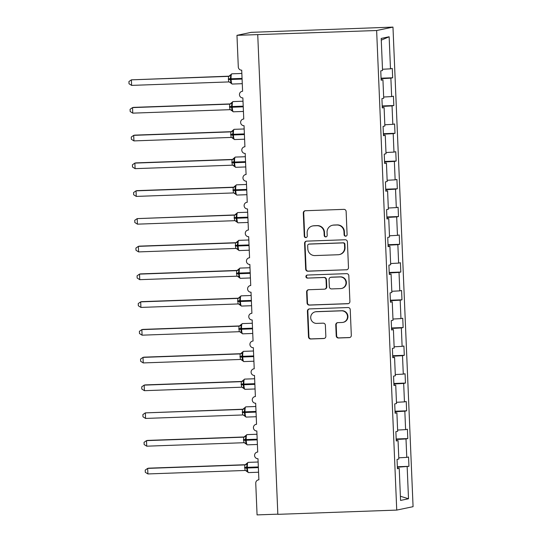<?xml version="1.0" encoding="UTF-8"?>
<svg xmlns="http://www.w3.org/2000/svg" width="542" height="542" viewBox="0 0 542 542"><rect width="100%" height="100%" fill="white"/><g stroke="black" fill="none" stroke-linecap="round" stroke-linejoin="round"><path stroke-width="0.81" d="M345.661 236.197A1.524 1.497 -101.8 0 0 347.097 234.618L346.128 211.461A2.182 2.141 -101.8 0 0 343.892 209.361L305.349 210.736A2.182 2.141 -101.8 0 0 303.303 212.992L304.272 236.149A1.524 1.497 -101.8 0 0 306.081 237.586A1.524 1.497 -101.8 0 0 307.267 236.041L307.145 233.04A6.985 6.856 -101.8 0 1 313.703 225.824L316.914 225.709A6.985 6.856 -101.8 0 1 324.062 232.437L324.184 235.438A1.524 1.497 -101.8 0 0 325.999 236.874A1.524 1.497 -101.8 0 0 327.185 235.33L327.056 232.335A6.985 6.856 -101.8 0 1 333.615 225.113L336.833 224.998A6.985 6.856 -101.8 0 1 343.974 231.725L344.102 234.727A1.524 1.497 -101.8 0 0 345.661 236.197M332.476 225.248L332.896 225.167A6.985 6.856 -101.8 0 1 334.035 225.025L337.246 224.91A6.985 6.856 -101.8 0 1 344.394 231.637L344.516 234.639A1.524 1.497 -101.8 0 0 346.121 236.109M305.207 210.743A2.182 2.141 -101.8 0 0 303.716 212.904L304.692 236.061A1.524 1.497 -101.8 0 0 306.291 237.532M312.565 225.96L312.985 225.872A6.985 6.856 -101.8 0 1 314.123 225.736L317.334 225.621A6.985 6.856 -101.8 0 1 324.482 232.349L324.604 235.35A1.524 1.497 -101.8 0 0 326.203 236.82M336.223 335.898A2.182 2.141 -101.8 0 0 338.459 337.998L349.272 337.612A2.182 2.141 -101.8 0 0 351.318 335.356L350.24 309.645A2.182 2.141 -101.8 0 0 348.011 307.538L309.468 308.913A2.182 2.141 -101.8 0 0 307.416 311.169L308.493 336.887A2.182 2.141 -101.8 0 0 310.729 338.987L323.791 338.52A2.182 2.141 -101.8 0 0 325.837 336.264L325.376 325.261A2.182 2.141 -101.8 0 0 323.147 323.161L316.663 323.391A5.84 5.732 -101.8 0 1 315.227 311.846A5.84 5.732 -101.8 0 1 316.176 311.731L341.555 310.823A5.84 5.732 -101.8 0 1 342.991 322.368A5.84 5.732 -101.8 0 1 342.043 322.483L337.815 322.632A2.182 2.141 -101.8 0 0 335.762 324.888L336.223 335.898L336.643 335.81A2.182 2.141 -101.8 0 0 338.872 337.91L349.692 337.524A2.182 2.141 -101.8 0 0 349.834 337.517M376.636 30.521L396.737 510.097L413.072 506.675L392.97 27.1L376.636 30.521L236.969 35.325L238.297 66.964A3.333 3.272 78.2 0 0 241.712 70.175L242.592 91.266A3.333 3.272 -101.8 0 0 239.483 94.992A3.333 3.272 -101.8 0 0 242.87 97.926L243.758 119.023A3.333 3.272 -101.8 0 0 240.648 122.749A3.333 3.272 -101.8 0 0 244.035 125.683L244.923 146.774A3.333 3.272 -101.8 0 0 241.813 150.5A3.333 3.272 -101.8 0 0 245.201 153.433L246.082 174.531A3.333 3.272 -101.8 0 0 242.972 178.25A3.333 3.272 -101.8 0 0 246.366 181.191L247.247 202.281A3.333 3.272 -101.8 0 0 244.137 206.007A3.333 3.272 -101.8 0 0 247.525 208.941L248.412 230.032A3.333 3.272 -101.8 0 0 245.302 233.758A3.333 3.272 -101.8 0 0 248.69 236.698L249.571 257.789A3.333 3.272 -101.8 0 0 246.461 261.515A3.333 3.272 -101.8 0 0 249.855 264.449L250.736 285.539A3.333 3.272 -101.8 0 0 247.626 289.265A3.333 3.272 -101.8 0 0 251.014 292.199L251.901 313.296A3.333 3.272 -101.8 0 0 248.792 317.023A3.333 3.272 -101.8 0 0 252.179 319.956L253.06 341.047A3.333 3.272 -101.8 0 0 249.95 344.773A3.333 3.272 -101.8 0 0 253.344 347.707L254.225 368.804A3.333 3.272 -101.8 0 0 251.115 372.523A3.333 3.272 -101.8 0 0 254.503 375.464L255.39 396.554A3.333 3.272 -101.8 0 0 252.281 400.281A3.333 3.272 -101.8 0 0 255.668 403.214L256.556 424.305A3.333 3.272 -101.8 0 0 253.446 428.031A3.333 3.272 -101.8 0 0 256.833 430.971L257.714 452.062A3.333 3.272 -101.8 0 0 254.605 455.788A3.333 3.272 -101.8 0 0 257.992 458.722L258.88 479.812A3.333 3.272 -101.8 0 0 255.749 483.261L257.071 514.9L277.836 514.162M396.737 510.097L277.843 514.338L257.741 34.763M346.426 269.835A2.182 2.141 -101.8 0 0 348.479 267.579L347.402 241.861A2.182 2.141 -101.8 0 0 345.166 239.76L306.623 241.136A2.182 2.141 -101.8 0 0 304.577 243.392L305.654 269.11A2.182 2.141 -101.8 0 0 307.883 271.21L346.846 269.747A2.182 2.141 -101.8 0 0 346.995 269.74M348.824 275.749L349.902 301.467A2.182 2.141 -101.8 0 1 347.849 303.723L309.306 305.099A2.182 2.141 -101.8 0 1 307.07 302.998L306.609 291.989A2.182 2.141 -101.8 0 1 308.662 289.733L324.292 289.177A2.182 2.141 -101.8 0 0 326.345 286.921L326.04 279.625A2.182 2.141 -101.8 0 0 323.804 277.518L307.531 278.1A1.524 1.497 -101.8 0 1 307.151 275.079A1.524 1.497 -101.8 0 1 307.402 275.051L346.589 273.649A2.182 2.141 -101.8 0 1 348.824 275.749M381.06 78.197L392.665 77.784L392.279 68.455L390.484 68.834L389.142 36.768L381.202 38.435L382.544 70.494L380.755 70.867L381.148 80.196L382.937 79.816L383.709 98.244L381.92 98.624L382.306 107.946L384.102 107.573L384.874 126.001L383.079 126.374L383.472 135.703L385.26 135.324L386.033 153.752L384.244 154.131L384.637 163.454L386.426 163.081L387.198 181.509L385.409 181.882L385.802 191.204L387.591 190.831L388.363 209.259L386.575 209.632L386.961 218.961L388.756 218.589L389.529 237.017L387.733 237.389L388.126 246.712L389.915 246.339L390.687 264.767L388.899 265.14L389.291 274.469L391.08 274.089L391.852 292.517L390.064 292.897L390.45 302.219L392.245 301.847L393.018 320.275L391.222 320.647L391.615 329.976L393.404 329.597L394.176 348.025L392.388 348.404L392.781 357.727L394.569 357.354L395.342 375.782L393.553 376.155L393.939 385.477L395.735 385.105L396.507 403.533L394.712 403.905L395.104 413.234L396.893 412.862L397.665 431.29L395.877 431.662L396.27 440.985L398.058 440.612L398.831 459.04L397.042 459.413L397.428 468.742L399.224 468.363L397.415 468.39M398.058 440.612L396.256 440.632M396.893 412.862L395.091 412.882M395.735 385.105L393.926 385.125M394.569 357.354L392.76 357.374M393.404 329.597L391.602 329.624M392.245 301.847L390.436 301.867M391.08 274.089L389.271 274.117M389.915 246.339L388.113 246.359M388.756 218.589L386.947 218.609M387.591 190.831L385.782 190.859M386.426 163.081L384.624 163.101M385.26 135.324L383.458 135.351M384.102 107.573L382.293 107.594M397.347 466.743L408.953 466.33L408.56 457.001L406.771 457.38L405.999 438.952L396.202 439.474M398.776 457.807L406.771 457.38M396.182 438.986L407.787 438.573L407.401 429.25L405.606 429.623L404.833 411.195L395.043 411.724M397.618 430.057L405.606 429.623M395.023 411.236L406.629 410.822L406.236 401.493L404.447 401.873L403.675 383.445L393.878 383.973M396.453 402.299L404.447 401.873M393.858 383.485L405.463 383.065L405.07 373.743L403.282 374.116L402.51 355.688L392.713 356.216M395.287 374.549L403.282 374.116M392.693 355.728L404.298 355.315L403.912 345.992L402.117 346.365L401.344 327.937L391.554 328.466M394.129 346.792L402.117 346.365M391.534 327.978L403.14 327.564L402.747 318.235L400.958 318.615L400.179 300.18L390.389 300.708M392.964 319.042L400.958 318.615M390.369 300.221L401.974 299.807L401.581 290.485L399.793 290.858L399.02 272.43L389.224 272.958M391.798 291.291L399.793 290.858M389.203 272.47L400.809 272.057L400.416 262.728L398.627 263.107L397.855 244.679L388.065 245.201M390.64 263.534L398.627 263.107M388.045 244.713L399.644 244.3L399.258 234.977L397.462 235.35L396.69 216.922L386.9 217.45M389.474 235.784L397.462 235.35M386.88 216.963L398.485 216.549L398.092 207.22L396.304 207.6L395.531 189.172L385.735 189.7M388.309 208.026L396.304 207.6M385.714 189.212L397.32 188.792L396.927 179.47L395.138 179.842L394.366 161.414L384.569 161.943M387.151 180.276L395.138 179.842M384.549 161.455L396.155 161.042L395.768 151.719L393.973 152.092L393.201 133.664L383.411 134.192M385.985 152.519L393.973 152.092M383.39 133.705L394.996 133.291L394.603 123.962L392.814 124.342L392.042 105.914L382.246 106.435M384.82 124.768L392.814 124.342M382.225 105.947L393.831 105.534L393.438 96.212L391.649 96.584L390.877 78.156L392.665 77.784M383.655 97.018L391.649 96.584M382.937 79.816L381.134 79.843M382.496 69.261L390.484 68.834M236.969 35.325L251.217 32.344L392.97 27.1M397.367 467.231L408.953 466.33M407.787 438.573L405.999 438.952M406.629 410.822L404.833 411.195M405.463 383.065L403.675 383.445M404.298 355.315L402.51 355.688M403.14 327.564L401.344 327.937M401.974 299.807L400.179 300.18M400.809 272.057L399.02 272.43M399.644 244.3L397.855 244.679M398.485 216.549L396.69 216.922M397.32 188.792L395.531 189.172M396.155 161.042L394.366 161.414M394.996 133.291L393.201 133.664M393.831 105.534L392.042 105.914M400.389 496.255L408.505 498.762L407.164 466.703M408.505 498.762L400.565 500.429L399.224 468.363M381.08 78.685L390.877 78.156M389.142 36.768L381.277 40.142M306.481 241.149A2.182 2.141 -101.8 0 0 304.997 243.304L306.074 269.022A2.182 2.141 -101.8 0 0 308.303 271.122L346.846 269.747M344.502 244.367A1.524 1.497 -101.8 0 0 342.944 242.897L309.109 244.103A1.524 1.497 -101.8 0 0 307.673 245.682L307.809 248.846A6.985 6.856 -101.8 0 0 314.949 255.573L338.079 254.747A6.985 6.856 -101.8 0 0 344.637 247.531L344.502 244.367L344.922 244.279A1.524 1.497 -101.8 0 0 343.357 242.809L342.944 242.897M308.859 244.137L309.279 244.049A1.524 1.497 -101.8 0 1 309.529 244.015L343.357 242.809M339.217 254.611L339.631 254.523A6.985 6.856 -101.8 0 0 345.058 247.443L344.637 247.531M344.922 244.279L345.058 247.443M308.52 289.746A2.182 2.141 -101.8 0 0 307.029 291.901L307.49 302.91A2.182 2.141 -101.8 0 0 309.726 305.01L348.269 303.635A2.182 2.141 -101.8 0 0 348.411 303.628M324.651 289.137L325.071 289.049A2.182 2.141 -101.8 0 0 326.765 286.833L326.453 279.536A2.182 2.141 -101.8 0 0 324.224 277.429L307.531 278.1M307.368 275.051A1.524 1.497 -101.8 0 0 307.951 278.012M340.512 288.601A5.84 5.732 -101.8 0 0 345.959 282.077A5.84 5.732 -101.8 0 0 340.024 276.942L331.087 277.26A2.182 2.141 -101.8 0 0 329.035 279.516L329.34 286.813A2.182 2.141 -101.8 0 0 331.575 288.92L340.512 288.601M341.467 288.486L341.887 288.398A5.84 5.732 -101.8 0 0 340.444 276.854L340.024 276.942M330.728 277.301L331.148 277.213A2.182 2.141 -101.8 0 1 331.508 277.172L340.444 276.854M337.666 322.646A2.182 2.141 -101.8 0 0 336.182 324.8L336.643 335.81M342.991 322.368L343.411 322.28A5.84 5.732 -101.8 0 0 341.975 310.735L341.555 310.823M315.227 311.846L315.647 311.758A5.84 5.732 -101.8 0 1 316.596 311.643L341.975 310.735M309.319 308.926A2.182 2.141 -101.8 0 0 307.836 311.081L308.913 336.799A2.182 2.141 -101.8 0 0 311.142 338.899L324.204 338.432A2.182 2.141 -101.8 0 0 324.353 338.425M229.191 76.171L131.381 79.843L131.611 85.392L228.663 81.93L228.426 76.375L229.456 76.158M131.611 85.392L129.016 83.759L128.928 81.544L131.381 79.843L228.433 76.375A2.446 2.425 -76.9 0 0 230.506 74.992L230.967 75.501L230.208 78.807L242.057 78.4M231.834 73.827A4.783 0.908 88 0 0 231.8 73.827L230.506 74.992M228.311 78.827L230.208 78.807L231.149 83.353M231.271 82.662L229.313 81.984A2.446 2.425 -76.9 0 1 230.851 83.109M228.528 76.375L230.967 75.501M230.357 103.922L133.589 107.377L132.539 107.594L132.776 113.142L229.923 109.68L229.591 104.132L230.621 103.915M132.776 113.142L130.182 111.516L130.087 109.294L132.539 107.594L229.598 104.132A2.446 2.425 -76.9 0 0 231.671 102.75L232.132 103.258L231.373 106.557L243.216 106.157M232.992 101.584A4.783 0.908 88 0 0 232.965 101.584L231.671 102.75M229.476 106.578L231.373 106.557L232.308 111.103M232.43 110.419L230.479 109.741A2.446 2.425 -76.9 0 1 232.01 110.866M229.693 104.125L232.132 103.258M231.515 131.672L134.755 135.127L133.705 135.351L133.935 140.9L231.088 137.431L230.75 131.882L231.786 131.665M133.935 140.9L131.347 139.267L131.252 137.051L133.705 135.351L230.757 131.882A2.446 2.425 -76.9 0 0 232.836 130.5L233.297 131.008L232.538 134.314L244.381 133.908M230.635 134.335L232.538 134.314L233.473 138.86M233.595 138.169L231.644 137.492A2.446 2.425 -76.9 0 1 233.175 138.617M230.858 131.875L233.297 131.008M232.681 159.429L135.913 162.885L134.87 163.101L135.1 168.65L232.254 165.188L231.915 159.633L232.945 159.423M135.1 168.65L132.505 167.017L132.417 164.802L134.87 163.101L231.922 159.639M235.323 157.092A4.783 0.908 88 0 0 235.289 157.085L234.036 158.088L234.456 158.765L233.697 162.065L245.546 161.665M231.8 162.085L233.697 162.065L234.639 166.611M234.761 165.927L232.803 165.249A2.446 2.425 -76.9 0 1 234.34 166.374M232.017 159.633L234.456 158.765M233.846 187.18L137.079 190.635L136.028 190.852L136.266 196.407L233.419 192.938L233.08 187.39L234.11 187.173M136.266 196.407L133.671 194.774L133.576 192.559L136.028 190.852L233.087 187.39A2.446 2.425 -76.9 0 0 235.16 186.008L235.621 186.516L234.862 189.815L246.705 189.415M236.488 184.842A4.783 0.908 88 0 0 236.454 184.842L235.16 186.008M232.965 189.842L234.862 189.815L235.797 194.368M235.919 193.677L233.968 192.999A2.446 2.425 -76.9 0 1 235.499 194.124M233.182 187.383L235.621 186.516M235.004 214.937L137.194 218.609L137.424 224.158L234.578 220.696L234.246 215.14L235.275 214.923M137.424 224.158L134.836 222.525L134.741 220.309L137.194 218.609L234.246 215.14A2.446 2.425 -76.9 0 0 236.326 213.765L236.786 214.266L236.027 217.572L247.87 217.166M247.897 217.837L236.915 218.23L236.888 217.559A4.783 0.908 88 0 1 237.586 212.6A4.783 0.908 88 0 1 237.62 212.593A4.783 0.908 88 0 0 237.62 212.593L236.326 213.765M234.124 217.593L236.027 217.572L236.962 222.118M237.084 221.427L235.133 220.75A2.446 2.425 -76.9 0 1 236.664 221.874M234.347 215.14L236.786 214.266M236.17 242.687L139.402 246.143L138.359 246.359L138.589 251.908L235.743 248.446L235.404 242.897L236.434 242.68M138.589 251.908L136.001 250.282L135.906 248.06L138.359 246.359L235.411 242.897A2.446 2.425 -76.9 0 0 237.491 241.515L237.945 242.023L237.186 245.323L249.035 244.923M238.812 240.35A4.783 0.908 88 0 0 238.785 240.35L237.491 241.515M235.289 245.35L237.186 245.323L238.128 249.876M238.25 249.185L236.292 248.507A2.446 2.425 -76.9 0 1 237.83 249.632M235.513 242.891L237.945 242.023M237.335 270.438L140.568 273.893L139.518 274.117L139.755 279.665L236.908 276.196L236.569 270.648L237.599 270.431M139.755 279.665L137.16 278.032L137.072 275.817L139.518 274.117L236.576 270.648A2.446 2.425 -76.9 0 0 238.649 269.266L239.11 269.774L238.351 273.08L250.194 272.673M239.977 268.1A4.783 0.908 88 0 0 239.943 268.1L238.649 269.266M236.454 273.1L238.351 273.08L239.286 277.626M239.408 276.935L237.457 276.257A2.446 2.425 -76.9 0 1 238.988 277.382M236.671 270.648L239.11 269.774M238.494 298.195L141.733 301.65L140.683 301.867L140.913 307.416L238.067 303.954L237.735 298.405L238.765 298.188M140.913 307.416L138.325 305.79L138.23 303.567L140.683 301.867L237.735 298.405A2.446 2.425 -76.9 0 0 239.815 297.023L240.275 297.531L239.517 300.83L251.359 300.431M251.386 301.095L240.404 301.488L240.377 300.824A4.783 0.908 88 0 1 241.082 295.857A4.783 0.908 88 0 1 241.109 295.857A4.783 0.908 88 0 0 241.109 295.857L239.815 297.023M237.62 300.851L239.517 300.83L240.452 305.376M240.573 304.692L238.622 304.015A2.446 2.425 -76.9 0 1 240.153 305.139M237.836 298.398L240.275 297.531M239.659 325.945L142.892 329.4L141.848 329.617L142.079 335.173L239.232 331.704L238.893 326.155L239.923 325.938M142.079 335.173L139.49 333.54L139.396 331.325L141.848 329.617L238.9 326.155A2.446 2.425 -76.9 0 0 240.98 324.773L241.441 325.281L240.675 328.581L252.525 328.181M242.301 323.608A4.783 0.908 88 0 0 242.274 323.608L240.98 324.773M238.778 328.608L240.675 328.581L241.617 333.134M241.739 332.442L239.781 331.765A2.446 2.425 -76.9 0 1 239.788 331.765A2.446 2.425 -76.9 0 1 241.319 332.89M239.002 326.148L241.441 325.281M240.824 353.702L144.057 357.158L143.007 357.374L143.244 362.923L240.397 359.461L240.059 353.906L241.088 353.696M143.244 362.923L140.649 361.29L140.561 359.075L143.007 357.374L240.065 353.912M243.466 351.365A4.783 0.908 88 0 0 243.433 351.358L242.179 352.361L242.599 353.038L241.84 356.338L253.69 355.938M239.943 356.358L241.84 356.338L242.775 360.884M242.904 360.2L240.946 359.522A2.446 2.425 -76.9 0 1 242.484 360.647M240.16 353.906L242.599 353.038M241.983 381.453L145.222 384.908L144.172 385.125L144.402 390.68L241.556 387.212L241.224 381.663L242.254 381.446M144.402 390.68L141.814 389.048L141.719 386.832L144.172 385.125L241.231 381.663A2.446 2.425 -76.9 0 0 243.304 380.281L243.764 380.789L243.006 384.088L254.848 383.689M254.875 384.353L243.893 384.745L243.866 384.082A4.783 0.908 88 0 1 244.571 379.115A4.783 0.908 88 0 1 244.598 379.115A4.783 0.908 88 0 0 244.598 379.115L243.304 380.281M241.109 384.115L243.006 384.088L243.941 388.641M244.063 387.95L242.111 387.273A2.446 2.425 -76.9 0 1 243.643 388.397M241.325 381.656L243.764 380.789M243.148 409.21L145.337 412.882L145.568 418.431L242.626 414.969L242.382 409.413L243.419 409.196M145.568 418.431L142.98 416.798L142.885 414.583L145.337 412.882L242.389 409.413A2.446 2.425 -76.9 0 0 244.469 408.038L244.93 408.539L244.171 411.845L256.014 411.439M245.79 406.866A4.783 0.908 88 0 0 245.763 406.866L244.469 408.038M242.267 411.866L244.171 411.845L245.106 416.392M245.228 415.7L243.27 415.023A2.446 2.425 -76.9 0 1 243.277 415.023A2.446 2.425 -76.9 0 1 244.808 416.148M242.491 409.413L244.93 408.539M244.313 436.96L147.546 440.416L146.503 440.632L146.733 446.181L243.886 442.719L243.548 437.17L244.577 436.954M146.733 446.181L144.138 444.555L144.05 442.333L146.503 440.632L243.554 437.17A2.446 2.425 -76.9 0 0 245.628 435.788L246.088 436.296L245.33 439.596L257.179 439.196M246.956 434.623A4.783 0.908 88 0 0 246.922 434.623L245.628 435.788M243.433 439.623L245.33 439.596L246.271 444.149M246.393 443.458L244.435 442.78A2.446 2.425 -76.9 0 1 245.973 443.905M243.649 437.164L246.088 436.296M245.479 464.711L148.711 468.166L147.661 468.39L147.898 473.938L245.045 470.47L244.713 464.921L245.743 464.704M147.898 473.938L145.303 472.306L145.209 470.09L147.661 468.39L244.72 464.921A2.446 2.425 -76.9 0 0 246.793 463.539L247.254 464.047L246.495 467.353L258.338 466.947M258.365 467.617L247.382 468.003L247.355 467.339A4.783 0.908 88 0 1 248.06 462.38A4.783 0.908 88 0 1 248.087 462.373A4.783 0.908 88 0 0 248.087 462.373L246.793 463.539M244.598 467.373L246.495 467.353L247.43 471.899M247.552 471.208L245.601 470.531A2.446 2.425 -76.9 0 1 247.132 471.655M244.815 464.921L247.254 464.047M344.394 231.637L343.974 231.725M337.246 224.91L336.833 224.998M334.035 225.025L333.615 225.113M324.604 235.35L324.184 235.438M324.482 232.349L324.062 232.437M317.334 225.621L316.914 225.709M314.123 225.736L313.703 225.824M304.692 236.061L304.272 236.149M303.716 212.904L303.303 212.992M344.516 234.639L344.102 234.727M308.303 271.122L307.883 271.21M306.074 269.022L305.654 269.11M304.997 243.304L304.577 243.392M309.529 244.015L309.109 244.103M348.269 303.635L347.849 303.723M309.726 305.01L309.306 305.099M307.49 302.91L307.07 302.998M307.029 291.901L306.609 291.989M326.765 286.833L326.345 286.921M326.453 279.536L326.04 279.625M324.224 277.429L323.804 277.518M331.508 277.172L331.087 277.26M336.182 324.8L335.762 324.888M316.596 311.643L316.176 311.731M324.204 338.432L323.791 338.52M311.142 338.899L310.729 338.987M308.913 336.799L308.493 336.887M307.836 311.081L307.416 311.169M349.692 337.524L349.272 337.612M338.872 337.91L338.459 337.998M241.847 73.468L231.8 73.827A4.783 0.908 88 0 0 231.773 73.834A4.783 0.908 88 0 0 231.075 78.793L231.102 79.457L242.084 79.071M228.338 79.491L231.102 79.457A4.783 0.908 88 0 0 232.172 84.051A4.783 0.908 88 0 0 232.2 84.044M229.212 81.964A2.446 2.425 -76.9 0 1 229.313 81.984L232.172 84.051L242.274 83.692M243.012 101.225L232.965 101.584A4.783 0.908 88 0 0 232.938 101.584A4.783 0.908 88 0 0 232.233 106.55L232.261 107.214L243.243 106.821M229.503 107.248L232.261 107.214A4.783 0.908 88 0 0 233.338 111.801A4.783 0.908 88 0 0 233.365 111.801M230.377 109.721A2.446 2.425 -76.9 0 1 230.479 109.741L233.338 111.801L243.439 111.442M232.877 130.331L234.13 129.335A4.783 0.908 88 0 0 234.13 129.335A4.783 0.908 88 0 0 234.097 129.342A4.783 0.908 88 0 0 233.399 134.301L233.426 134.965L244.408 134.572M230.662 134.999L233.426 134.965A4.783 0.908 88 0 0 234.496 139.558A4.783 0.908 88 0 0 234.53 139.551M231.536 137.472A2.446 2.425 -76.9 0 1 231.644 137.492L234.496 139.558L244.605 139.192M245.336 156.733L235.289 157.085A4.783 0.908 88 0 0 235.262 157.092A4.783 0.908 88 0 0 234.564 162.051L234.591 162.722L245.573 162.329M231.827 162.756L234.591 162.722A4.783 0.908 88 0 0 235.662 167.309A4.783 0.908 88 0 0 235.689 167.302M232.701 165.222A2.446 2.425 -76.9 0 1 232.803 165.249L235.662 167.309L245.763 166.95M234.002 158.257A2.446 2.425 -76.9 0 1 231.915 159.633M246.502 184.483L236.454 184.842A4.783 0.908 88 0 0 236.427 184.842A4.783 0.908 88 0 0 235.723 189.808L235.75 190.472L246.739 190.079M232.992 190.506L235.75 190.472A4.783 0.908 88 0 0 236.827 195.059A4.783 0.908 88 0 0 236.854 195.059M233.866 192.979A2.446 2.425 -76.9 0 1 233.968 192.999L236.827 195.059L246.928 194.7M234.158 218.257L236.915 218.23A4.783 0.908 88 0 0 237.985 222.816A4.783 0.908 88 0 0 238.019 222.809M235.025 220.73A2.446 2.425 -76.9 0 1 235.133 220.75L237.985 222.816L248.094 222.457M248.825 239.991L238.785 240.35A4.783 0.908 88 0 0 238.751 240.35A4.783 0.908 88 0 0 238.053 245.316L238.08 245.98L249.063 245.587M235.316 246.014L238.08 245.98A4.783 0.908 88 0 0 239.151 250.567A4.783 0.908 88 0 0 239.178 250.567M236.19 248.487A2.446 2.425 -76.9 0 1 236.292 248.507L239.151 250.567L249.252 250.208M249.991 267.741L239.943 268.1A4.783 0.908 88 0 0 239.916 268.107A4.783 0.908 88 0 0 239.212 273.066L239.246 273.73L250.228 273.344M236.481 273.764L239.246 273.73A4.783 0.908 88 0 0 240.316 278.324A4.783 0.908 88 0 0 240.343 278.317M237.355 276.237A2.446 2.425 -76.9 0 1 237.457 276.257L240.316 278.324L250.418 277.958M237.647 301.521L240.404 301.488A4.783 0.908 88 0 0 241.475 306.074A4.783 0.908 88 0 0 241.508 306.074M238.514 303.987A2.446 2.425 -76.9 0 1 238.622 304.015L241.475 306.074L251.583 305.715M252.315 323.249L242.274 323.608A4.783 0.908 88 0 0 242.24 323.615A4.783 0.908 88 0 0 241.542 328.574L241.569 329.238L252.552 328.845M238.805 329.272L241.569 329.238A4.783 0.908 88 0 0 242.64 333.831A4.783 0.908 88 0 0 242.667 333.825M253.48 351.006L243.433 351.358A4.783 0.908 88 0 0 243.405 351.365A4.783 0.908 88 0 0 242.708 356.324L242.735 356.995L253.717 356.602M239.97 357.029L242.735 356.995A4.783 0.908 88 0 0 243.805 361.582A4.783 0.908 88 0 0 243.832 361.575M240.844 359.495A2.446 2.425 -76.9 0 1 240.946 359.522L243.805 361.582L253.907 361.223M242.138 352.53A2.446 2.425 -76.9 0 1 240.059 353.906M241.136 384.779L243.893 384.745A4.783 0.908 88 0 0 244.964 389.332A4.783 0.908 88 0 0 244.998 389.332M242.003 387.252A2.446 2.425 -76.9 0 1 242.111 387.273L244.964 389.332L255.072 388.973M255.804 406.507L245.763 406.866A4.783 0.908 88 0 0 245.729 406.873A4.783 0.908 88 0 0 245.031 411.832L245.059 412.503L256.041 412.11M242.294 412.53L245.059 412.503A4.783 0.908 88 0 0 246.129 417.089A4.783 0.908 88 0 0 246.163 417.083M256.969 434.264L246.922 434.623A4.783 0.908 88 0 0 246.895 434.623A4.783 0.908 88 0 0 246.197 439.589L246.224 440.253L257.206 439.86M243.46 440.287L246.224 440.253A4.783 0.908 88 0 0 247.294 444.84A4.783 0.908 88 0 0 247.321 444.84M244.334 442.76A2.446 2.425 -76.9 0 1 244.435 442.78L247.294 444.84L257.396 444.481M244.625 468.037L247.382 468.003A4.783 0.908 88 0 0 248.46 472.597A4.783 0.908 88 0 0 248.487 472.59L258.561 472.231M245.492 470.51A2.446 2.425 -76.9 0 1 245.601 470.531L248.46 472.597M242.592 91.219L242.05 91.334M243.758 118.976L243.216 119.091M244.916 146.726L244.374 146.841M246.082 174.483L245.54 174.592M247.247 202.234L246.705 202.349M248.405 229.984L247.863 230.099M249.571 257.741L249.029 257.857M250.736 285.492L250.194 285.607M251.894 313.249L251.359 313.357M253.06 340.999L252.518 341.114M254.225 368.756L253.683 368.865M255.39 396.507L254.848 396.622M256.549 424.257L256.007 424.372M257.714 452.014L257.172 452.13M258.88 479.765L258.338 479.88M230.546 74.83L228.981 76.232L229.598 76.151M231.712 102.58L230.147 103.989L230.763 103.901M234.13 129.335L244.178 128.976M232.877 130.337L231.312 131.74L231.929 131.659M234.042 158.088L232.471 159.49L233.094 159.409M235.201 185.838L233.636 187.247L234.252 187.166M237.62 212.593L247.667 212.234M236.366 213.595L234.801 214.998L235.418 214.917M237.532 241.346L235.96 242.755L236.583 242.674M238.69 269.103L237.125 270.505L237.742 270.424M241.109 295.857L251.156 295.498M239.855 296.853L238.29 298.263L238.907 298.175M239.788 331.765L242.64 333.831L252.748 333.465M241.021 324.604L239.456 326.013L240.072 325.932M242.179 352.361L240.614 353.763L241.231 353.682M244.598 379.115L254.645 378.756M243.344 380.111L241.779 381.521L242.396 381.439M243.277 415.023L246.129 417.089L256.237 416.73M244.51 407.869L242.945 409.271L243.561 409.19M245.668 435.619L244.103 437.028L244.72 436.947M248.087 462.373L258.134 462.014M246.834 463.376L245.269 464.779L245.885 464.697"/></g></svg>
